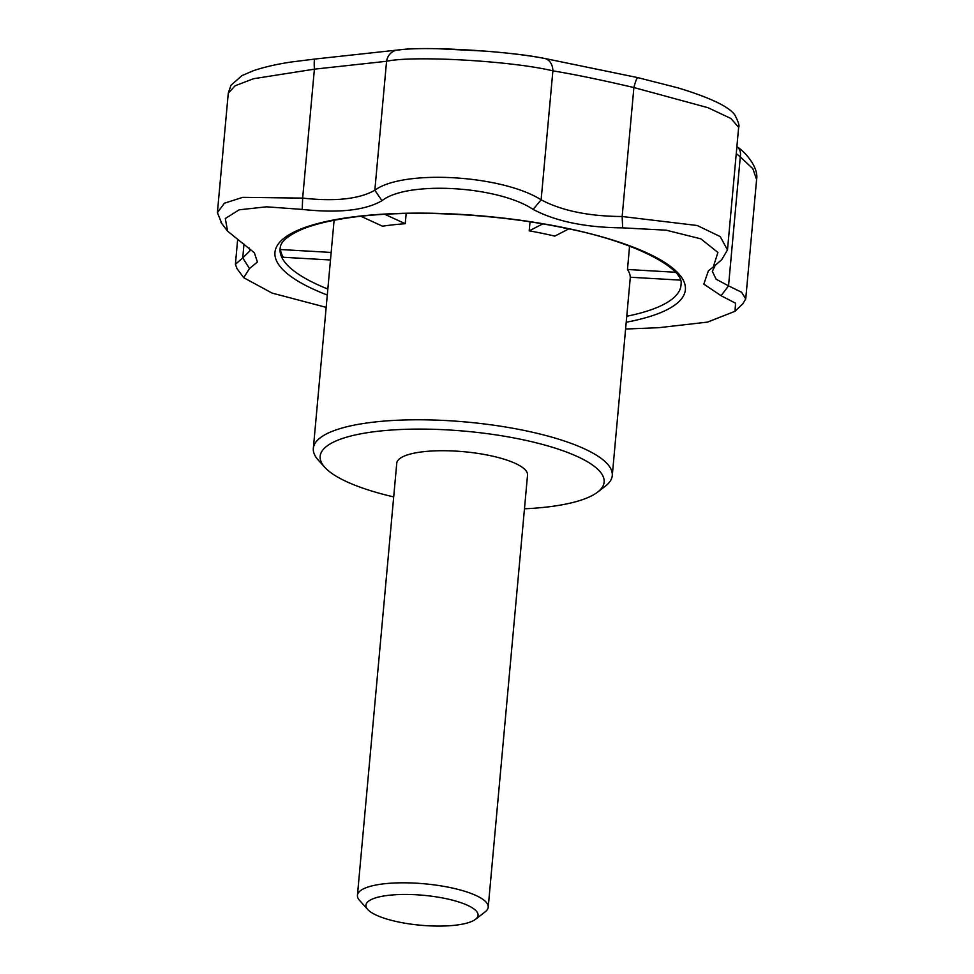 <?xml version="1.0" encoding="UTF-8"?>
<svg xmlns="http://www.w3.org/2000/svg" width="974" height="974" viewBox="0 0 974 974"><rect width="100%" height="100%" fill="white"/><g stroke="black" fill="none" stroke-linecap="round" stroke-linejoin="round"><path stroke-width="1.46" d="M393.691 496.91A142.581 38.108 5.2 0 1 324.768 467.289A142.581 38.108 5.2 0 1 370.461 432.225A142.581 38.108 5.2 0 1 520.579 439.25A142.581 38.108 5.2 0 1 597.61 492.113A142.581 38.108 5.2 0 1 524.475 508.818M367.77 909.521L359.552 900.39A65.66 17.544 5.2 0 1 357.434 895.313L396.759 463.222A65.66 17.544 5.2 0 1 489.058 455.394A65.66 17.544 5.2 0 1 527.531 475.129L488.218 907.208A65.66 17.544 5.2 0 1 485.21 911.822L475.47 919.322A56.285 15.036 5.2 0 1 420.634 925.239A56.285 15.036 5.2 0 1 367.77 909.521A56.285 15.036 5.2 0 1 385.814 895.678A56.285 15.036 5.2 0 1 445.069 898.454A56.285 15.036 5.2 0 1 475.47 919.322M324.768 467.289L318.194 459.984A150.081 40.104 5.2 0 1 313.336 448.381A150.081 40.104 5.2 0 1 524.304 430.471A150.081 40.104 5.2 0 1 612.269 475.58A150.081 40.104 5.2 0 1 605.39 486.123L597.61 492.113M331.172 252.436L280.5 249.527A201.094 53.74 -174.8 0 0 283.288 257.27L330.478 259.985M625.6 329.017L658.594 327.702L707.501 322.114L734.98 311.303L735.589 303.243L721.077 295.694L703.812 284.116L708.402 270.784L713.26 267.01L717.911 252.461L700.878 238.849L666.155 230.181L622.666 227.855C585.618 227.551 555.777 221.39 533.119 209.398C497.933 185.839 407.095 180.604 381.991 200.705C365.116 210.421 338.514 213.33 302.208 209.41L266.511 206.817L239.154 209.812L225.298 218.517L227.599 231.191L254.36 252.777L257.404 261.994L249.502 268.556L243.695 277.687L272.075 293.077L326.168 307.358M237.035 268.678L235.404 264.319L242.745 257.891L249.502 268.556M542.749 223.91L529.199 230.85L530.026 221.853M529.199 230.85A150.081 40.104 -174.8 0 1 542.25 233.334A150.081 40.104 -174.8 0 1 554.754 236.11L568.792 228.914M675.384 272.245L627.463 269.494L629.581 246.166M627.463 269.494A150.081 40.104 5.2 0 1 630.251 277.237L680.412 280.122M360.904 216.289L382.49 226.199A150.081 40.104 5.2 0 1 405.245 223.716L384.767 214.304M405.245 223.716L406.182 213.476M727.481 249.941L738.645 127.363L730.975 118.511L707.952 107.676L633.891 87.55C601.177 79.892 574.173 74.328 552.879 70.859C512.275 60.96 413.256 55.262 386.568 61.289L314.395 69.166L253.544 78.724L235.124 85.773L228.269 93.224L230.935 85.322L241.942 75.619L253.264 70.749C263.345 67.303 275.727 64.418 290.447 62.105L314.846 59.049A14.074 1.473 84.6 0 0 314.395 69.166L302.658 198.112C335.239 201.703 359.296 199.073 374.832 190.247C403.041 169.196 501.744 174.87 541.142 199.816C561.791 210.737 588.795 216.301 622.155 216.508L697.226 225.505L720.224 236.585L727.481 249.941L721.685 259.717L713.26 267.01M622.666 227.855L622.155 216.508L633.891 87.55A14.074 1.851 102.1 0 1 637.836 77.64L677.441 87.721C691.54 91.933 703.484 96.219 713.285 100.59C724.279 105.472 731.45 110.257 734.81 114.92C738.414 121.872 739.692 126.011 738.645 127.363M533.119 209.398L541.142 199.816L552.879 70.859A14.074 11.018 101 0 0 544.405 58.391L637.836 77.64M721.077 295.694L728.54 285.857L741.628 292.273L745.731 298.921L742.772 303.827M715.233 265.305L712.347 271.32L716.121 279.221L728.54 285.857L740.277 156.899L736.259 153.551M357.434 895.313A65.66 17.544 5.2 0 1 449.732 887.484A65.66 17.544 5.2 0 1 488.218 907.208M302.208 209.41L302.658 198.112L242.709 197.357L224.422 203.189L217.397 212.636L228.269 93.212M221.816 223.594L217.397 212.636M381.991 200.705L374.832 190.247L386.568 61.289A14.074 12.759 81.9 0 1 397.209 50.076C406.584 48.81 419.989 48.359 437.423 48.7L485.417 51.135C509.305 53.046 528.967 55.469 544.405 58.391M243.999 244.109L242.745 257.891L249.807 250.963L249.405 248.053M399.133 49.966C422.132 46.021 508.367 50.989 543.565 58.27M737.172 146.831A14.074 10.349 127.2 0 1 740.277 156.899L752.841 168.709L756.603 179.496C758.795 168.258 746.534 152.955 737.172 146.831L736.892 146.611M327.836 289.047A201.289 53.789 5.2 0 1 280.269 247.408C280.962 241.394 288.316 235.331 302.305 229.194C312.849 224.897 326.436 221.39 343.055 218.687C400.85 209.008 492.016 212.782 564.043 227.916C635.888 241.601 683.979 268.97 681.069 283.884A201.289 53.789 5.2 0 1 626.769 316.258M327.288 295.037A206.062 55.068 5.2 0 1 314.565 224.41A206.062 55.068 5.2 0 1 564.628 227.806A206.062 55.068 5.2 0 1 626.221 322.236M235.404 264.319L237.607 240.054M243.707 277.687L236.816 268.361M734.968 311.29L743.138 303.486M334.094 220.27L313.336 448.381M630.312 277.237L612.269 475.58M227.612 231.179L220.952 222.462M314.846 59.049L397.209 50.076M745.731 298.921L756.603 179.496"/></g></svg>
